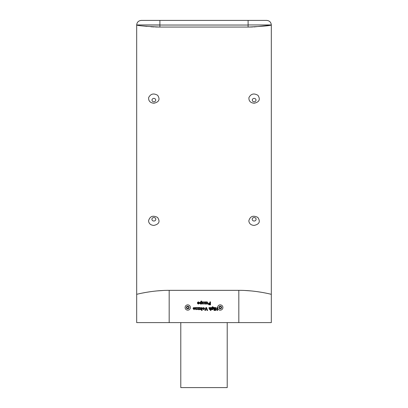 <?xml version="1.0" encoding="UTF-8"?>
<svg xmlns="http://www.w3.org/2000/svg" width="408" height="408" viewBox="0 0 408 408"><rect width="100%" height="100%" fill="white"/><g stroke="black" fill="none" stroke-linecap="round" stroke-linejoin="round"><path stroke-width="0.61" d="M238.823 322.6L238.823 290.348C256.255 290.251 271.702 294.459 271.32 294.326C271.697 294.464 256.326 290.251 238.823 290.348L169.177 290.348C151.735 290.251 136.282 294.464 136.68 294.326L136.68 25.041L136.68 322.6L271.32 322.6L271.32 24.949C271.029 22.205 269.479 20.686 266.679 20.4L141.321 20.4C138.521 20.686 136.971 22.205 136.68 24.949L136.68 25.041C138.057 25.709 145.794 26.382 159.895 27.061L155.31 26.979M214.016 307.51L214.583 307.51L214.583 309.667L214.016 309.667L214.016 307.51M198.359 301.859L199.39 302.537L198.028 302.353L199.313 303.435L198.41 304.087L197.462 303.481L198.691 303.394L197.559 302.991L197.385 302.573L198.359 301.859M205.362 301.895L205.362 304.052L203.577 303.761L202.924 304.087L202.281 303.71L202.225 301.895L202.791 301.895L203.087 303.669L203.51 301.895L204.076 301.895L204.367 303.669L204.796 301.895L205.362 301.895M209.936 301.895L210.502 301.895L210.502 304.842L208.86 304.796L208.269 303.929L208.927 303.032L209.936 302.991L209.936 301.895M213.527 307.331L212.257 307.163L212.124 307.872L212.762 307.51L213.415 307.877L213.598 308.596L212.741 309.703L212.124 309.371L212.124 309.667L211.558 309.667L211.558 307.76L212.553 306.678L213.527 307.331M205.953 307.51L206.54 307.51L207.626 310.457L207.029 310.457L206.249 308.264L205.469 310.457L204.867 310.457L205.953 307.51M201.542 307.51L202.108 307.51L202.108 310.457L201.542 310.457L201.542 307.51M198.558 307.51L198.558 309.667L196.773 309.376L196.121 309.703L195.478 309.325L195.422 307.51L195.988 307.51L196.284 309.29L196.707 307.51L197.273 307.51L197.564 309.29L197.992 307.51L198.558 307.51M199.089 307.51L199.655 307.51L199.655 307.826L200.313 307.474L200.976 308.31L200.976 309.667L200.41 309.667L200.078 307.887L199.655 309.667L199.089 309.667L199.089 307.51M203.658 307.474L204.755 308.616L203.663 309.703L202.562 308.596L203.658 307.474M210.956 310.457L210.39 310.457L210.39 309.417L209.763 309.703L209.064 308.769L209.064 307.51L209.63 307.51L209.957 309.29L210.39 308.596L210.39 307.51L210.956 307.51L210.956 310.457M214.016 309.968L214.583 309.968L214.583 310.457L214.016 310.457L214.016 309.968M205.892 301.895L206.458 301.895L206.458 302.211L207.116 301.859L207.779 302.695L207.779 304.052L207.213 304.052L206.881 302.272L206.458 304.052L205.892 304.052L205.892 301.895M201.654 301.104L201.654 304.052L201.088 304.052L201.088 303.741L200.461 304.087L199.614 302.986L200.486 301.859L201.088 302.165L201.088 301.104L201.654 301.104M216.964 307.51L217.53 307.51L217.53 310.457L216.964 310.457L216.964 309.29L215.756 309.29L215.756 310.457L215.189 310.457L215.189 307.51L215.756 307.51L215.756 308.795L216.964 308.795L216.964 307.51M194.009 307.887L193.076 308.116L194.004 307.474L194.83 307.836L195.044 308.57L194.06 309.703L193.04 308.417L194.473 308.417L194.009 307.887M248.105 25.041L159.895 25.041L159.895 27.061L248.105 27.061C262.206 26.382 269.943 25.709 271.32 25.041C269.938 25.714 262.196 26.382 248.105 27.061L248.105 24.949L271.32 24.949L248.105 24.949L248.105 20.4M159.895 25.041L136.68 24.949L159.895 24.949L159.895 20.4M154.27 26.938L150.899 26.755M146.982 26.433L143.483 26.046M248.105 27.061L252.674 26.979M253.858 26.933L269.586 25.332M218.928 307.51A1.321 1.321 0 0 0 220.912 308.657A1.321 1.321 0 0 0 220.912 306.367A1.321 1.321 0 0 0 218.928 307.51M219.32 308.045L219.32 306.974L220.249 306.439L221.177 306.974L221.177 308.045L220.249 308.581L219.32 308.045M217.602 307.51A2.647 2.647 0 0 0 221.575 309.805A2.647 2.647 0 0 0 221.575 305.22A2.647 2.647 0 0 0 217.602 307.51M219.32 307.51A0.928 0.928 0 0 0 220.713 308.315A0.928 0.928 0 0 0 220.713 306.709A0.928 0.928 0 0 0 219.32 307.51M186.425 307.51A1.321 1.321 0 0 0 188.409 308.657A1.321 1.321 0 0 0 188.409 306.367A1.321 1.321 0 0 0 186.425 307.51M186.823 308.045L186.823 306.974L187.751 306.439L188.68 306.974L188.68 308.045L187.751 308.581L186.823 308.045M185.105 307.51A2.647 2.647 0 0 0 189.072 309.805A2.647 2.647 0 0 0 189.072 305.22A2.647 2.647 0 0 0 185.105 307.51M186.823 307.51A0.928 0.928 0 0 0 188.216 308.315A0.928 0.928 0 0 0 188.216 306.709A0.928 0.928 0 0 0 186.823 307.51M139.199 293.74L140.622 293.429M142.208 293.102L146.191 292.352M146.207 292.352L151.057 291.598M156.697 290.94L163.164 290.486M245.137 290.501L251.374 290.95M256.785 291.577L261.814 292.352M268.852 293.755L270.693 294.178M148.532 220.906C149.833 216.26 152.827 215.098 157.529 217.413C160.359 221.564 159.135 224.232 153.857 225.42C150.7 225.196 148.925 223.691 148.532 220.906M148.66 97.553C150.69 93.748 153.694 93.014 157.682 95.339C160.308 99.424 159.033 102.061 153.857 103.26C150.098 102.816 148.364 100.914 148.66 97.553M248.819 220.906C250.114 216.26 253.113 215.098 257.81 217.413C260.646 221.564 259.422 224.232 254.143 225.42C250.986 225.196 249.212 223.691 248.819 220.906M248.946 97.553C250.976 93.748 253.98 93.014 257.963 95.339C260.595 99.424 259.32 102.061 254.143 103.26C250.385 102.816 248.651 100.914 248.946 97.553M254.143 101.827A1.948 1.739 0 0 0 254.143 98.353A1.948 1.739 0 0 0 254.143 101.827M254.143 221.019A1.948 1.739 180 0 0 254.143 217.541A1.948 1.739 180 0 0 254.143 221.019M153.857 101.827A1.948 1.739 0 0 0 153.857 98.353A1.948 1.739 0 0 0 153.857 101.827M153.857 221.019A1.948 1.739 180 0 0 153.857 217.541A1.948 1.739 180 0 0 153.857 221.019M227.215 322.6L227.215 387.6L180.785 387.6L180.785 322.6M203.658 309.29L204.189 308.586L203.658 307.887L203.133 308.591L203.658 309.29M212.588 309.29L213.032 308.616L212.599 307.928L212.124 308.601L212.588 309.29M209.636 304.353L209.936 304.353L209.936 303.481L208.84 303.919L209.636 304.353M200.629 303.669L201.088 303.011L200.619 302.272L200.18 302.981L200.629 303.669M194.463 308.759L193.606 308.759L194.035 309.29L194.463 308.759M169.177 290.348L169.177 322.6"/></g></svg>
